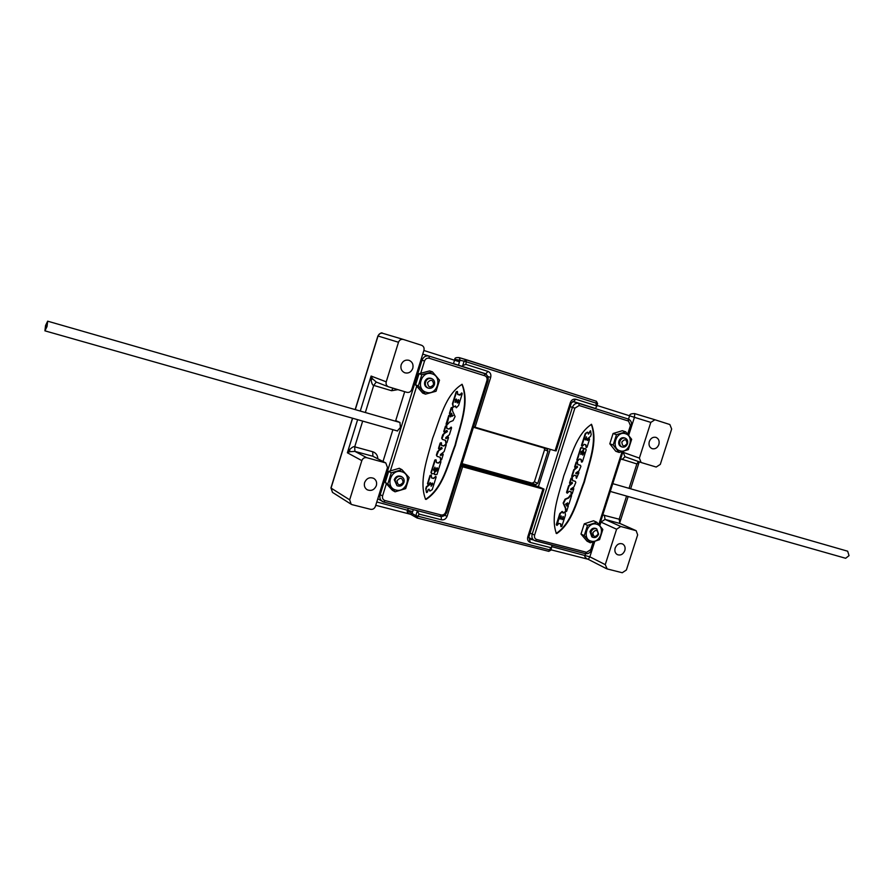 <?xml version="1.0" encoding="UTF-8"?>
<svg xmlns="http://www.w3.org/2000/svg" width="894" height="894" viewBox="0 0 894 894"><rect width="100%" height="100%" fill="white"/><g stroke="black" fill="none" stroke-linecap="round" stroke-linejoin="round"><path stroke-width="1.34" d="M585.57 444.72L586.14 447.402M586.33 445.927L586.341 447.548L587.056 447.123L589.548 439.289L589.258 438.563L587.392 440.485L587.291 438.92L590.565 436.373L591.18 434.45L590.599 430.852L588.554 434.138L587.637 432.204L585.715 433.679L581.927 445.592L582.217 446.318L584.274 444.329L585.883 444.821L585.872 445.76M556.113 533.293L556.314 533.349C571.948 522.811 576.943 499.735 583.916 481.989C588.61 463.45 597.617 441.904 591.314 424.27M564.796 511.938L562.941 512.709M562.125 511.48L559.8 513.569L556.303 524.577L556.794 525.303M560.851 526.532L560.65 523.884M587.403 432.148L585.257 433.523L581.469 445.424L582.016 446.173M589.001 438.541L588.084 438.82L588.218 440.004M587.19 440.351L587.76 439.837M590.375 430.796L588.207 433.914M567.578 502.819L567.947 504.294M571.065 494.93L570.048 495.22L570.283 496.092L568.64 497.992L565.5 499.377L563.589 503.255L565.824 508.407L565.835 511.681L566.662 511.223L568.361 505.881L568.081 505.132L566.494 505.87L567.388 503.065L568.137 504.451L568.953 504.004L571.612 495.656L571.311 494.963L570.283 496.092M565.645 511.513L565.388 508.205L563.142 503.054L565.053 499.176L568.193 497.79L569.836 495.902M567.835 505.088L566.83 505.378L567.12 506.049M575.021 481.24L572.484 480.503M572.004 477.877L571.065 478.134L569.5 483.073L570.014 483.822M570.797 483.833L572.126 482.313M570.562 483.978L568.618 485.822L566.55 492.348L567.042 493.03M571.165 494.192L570.953 491.767M573.244 488.046L571.557 489.968L570.819 488.94L573.926 486.895L575.803 482.481L575.39 481.397L572.652 480.603L572.261 477.899L571.512 478.324L569.936 483.263L570.216 483.978L572.037 482.291L572.439 483.229L569.065 486.012L566.986 492.549L567.232 493.197L569.254 491.287L571.266 491.856L571.367 494.348L572.171 493.89L573.78 488.85L573.49 488.09L572.406 489.431M570.685 489.655L571.959 489.241M580.094 465.182L577.625 464.444M577.111 461.785L576.183 462.064L574.607 467.003L575.133 467.752M575.881 467.786L577.222 466.243M575.714 467.886L573.736 469.752L571.657 476.29L572.16 476.971M576.284 478.156L576.038 475.709M578.34 471.998L576.664 473.921L575.926 472.881L579.033 470.847L580.91 466.422L580.485 465.327L577.781 464.534L577.356 461.818L576.63 462.232L575.054 467.182L575.334 467.897L577.144 466.221L577.546 467.16L574.183 469.931L572.104 476.48L572.35 477.139L574.361 475.228L576.362 475.798L576.485 478.312L578.887 472.803L578.586 472.032L577.513 473.384M575.803 473.619L577.066 473.194M582.586 454.934L583.458 451.582L584.14 452.565L582.787 455.091L582.609 452.398L580.765 454.498L581.178 451.693L582.877 450.632L583.38 449.056L582.933 447.95L581.055 447.548L577.267 460.22L577.558 460.946L579.625 458.98L581.245 459.449L581.681 462.153L582.407 461.729L586.173 449.894L585.726 448.788L583.391 448.464M582.586 451.045L583.357 451.548M582.363 452.364L581.391 452.677L581.446 454.107M577.356 460.79L576.82 460.052L580.675 447.928M581.48 461.997L580.944 459.36M556.75 533.562C572.417 522.99 577.423 499.835 584.408 482.045C589.023 463.539 598.332 441.625 591.537 424.337L591.504 424.326C575.87 434.54 570.718 458.019 563.745 475.865C558.985 494.538 550.145 516.196 556.336 533.405L556.75 533.562M580.999 534.053L587.045 541.161L590.297 542.759L584.251 535.618L580.999 534.053L584.263 523.828L593.549 520.777L596.846 522.286L602.835 529.449L599.572 539.652L590.297 542.759M609.797 443.804L615.754 451.246L619.151 452.465L613.183 445L609.797 443.804L613.083 433.512L622.313 430.718L625.744 431.847L631.656 439.334L628.37 449.604L619.151 452.465M613.183 445L616.48 434.663L625.744 431.847M616.48 434.663L613.083 433.512M620 450.777C610.524 448.375 616.257 430.416 625.454 433.724C634.863 436.205 629.175 453.984 620 450.777M622.135 447.011L621.162 446.676C619.039 445.659 618.29 443.793 618.916 441.088C620.045 438.406 621.822 437.311 624.236 437.814L625.208 438.149C622.794 437.647 621.017 438.742 619.888 441.424C619.251 444.128 620 445.994 622.135 447.011C624.571 447.536 626.359 446.452 627.487 443.748C628.124 441.021 627.364 439.155 625.208 438.149M621.822 442.038C622.302 446.531 624.046 447.067 627.052 443.647C626.571 439.155 624.828 438.619 621.822 442.038M592.42 407.519L573.3 401.484M612.759 483.654L847.668 551.207L849.032 555.643L845.646 558.281L610.278 491.432M597.348 403.54L464.131 361.131L466.411 359.768L465.886 364.383L487.956 371.39C490.415 372.485 491.32 374.485 490.683 377.413L475.06 427.209L555.085 450.744L570.372 402.535L571.378 402.859L570.16 406.647L572.395 407.373L532.165 534.21C531.461 537.037 532.176 539.116 534.31 540.468L585.268 553.643L535.439 540.881M417.185 518.017L548.771 551.341L550.816 547.664L530.321 542.446C527.985 541.552 527.136 539.719 527.762 536.936L542.949 489.04L544.01 489.119L538.411 486.627L550.235 449.324M555.085 450.744L556.124 450.922L570.16 406.647M544.01 489.119L528.879 536.881L529.594 538.97L533.338 539.965M538.411 486.627L461.516 465.26M473.44 427.276L547.094 448.922L547.977 451.135L537.775 483.341L535.64 484.682L461.874 464.154M542.949 489.04L462.645 466.769L447.134 516.229C445.994 518.978 444.094 520.163 441.424 519.783L419.074 514.095L417.085 518.006L415.844 515.659L550.089 549.978L551.006 550.101L551.989 545.128M461.203 466.277L462.645 466.769M417.14 510.608L419.074 514.095M607.16 568.93L622.258 572.741L626.381 569.992L637.657 534.891L636.17 530.701L620.76 526.488L616.592 529.214L605.249 564.628L607.16 568.93M352.169 504.674L370.563 509.312C372.854 509.636 374.474 508.652 375.424 506.35L387.493 467.517L385.772 462.924L366.741 457.683C364.428 457.315 362.785 458.287 361.824 460.611L349.677 499.824L351.152 504.238L352.169 504.674M375.748 505.311L410.592 514.285L412.056 513.435L407.485 510.798L408.301 508.351M409.832 513.972C407.485 512.798 406.703 511.737 407.485 510.798M392.891 429.679L383.012 461.483M481.14 372.541L453.481 363.612L454.543 360.226L423.879 350.493M404.703 391.673L395.718 420.605L399.92 422.46M453.481 363.612L485.833 373.815L487.006 375.324M570.372 402.535C571.478 399.864 573.277 398.758 575.736 399.238L595.985 405.664L596.387 401.25L459.27 357.634M571.378 402.859L573.523 401.54L595.292 408.424L596.589 406.815L595.985 405.664M421.543 345.263L403.317 339.441C401.048 339.016 399.439 339.955 398.489 342.257L386.23 381.827C385.716 384.141 386.454 385.795 388.421 386.789L406.915 392.343C409.184 392.757 410.793 391.818 411.743 389.516L423.924 350.336C424.449 347.889 423.655 346.19 421.543 345.263M669.852 424.527L654.922 419.755L650.81 422.393L639.378 458.097L641.11 462.511L656.196 467.037L660.297 464.399L671.662 429.008L669.852 424.527M628.527 419.13L629.588 415.811C629.51 414.28 631.22 413.553 634.718 413.609L654.889 419.744L634.751 413.631L634.438 417.33L597.013 405.463M658.856 444.508C657.425 447.928 655.19 449.313 652.139 448.687C649.435 447.413 648.485 445.033 649.301 441.558C650.709 438.161 652.933 436.764 655.961 437.356C658.71 438.63 659.671 441.01 658.856 444.508M412.782 368.373C411.173 372.172 408.513 373.647 404.792 372.798C401.54 371.256 400.322 368.585 401.149 364.774C402.713 361.02 405.34 359.533 409.016 360.304C412.357 361.813 413.609 364.506 412.782 368.373M365.333 412.514L373.726 385.381C372.753 385.537 371.87 383.85 371.088 380.319L371.099 376.061L372.396 378.665L376.34 382.084M377.838 458.767C377.648 455.18 375.927 452.845 372.697 451.738L354.717 446.821C353.979 446.207 352.314 447.089 349.722 449.436L347.375 452.777L349.8 451.716L354.896 451.381L366.741 457.683M376.352 485.621C374.329 489.99 371.256 491.354 367.121 489.733C364.685 488.057 363.847 485.666 364.618 482.548C366.607 478.223 369.647 476.837 373.748 478.379C376.262 480.044 377.123 482.458 376.352 485.621M465.886 364.383L462.768 365.49L464.131 361.131L454.778 359.276C454.633 357.935 456.108 357.388 459.203 357.611L459.17 357.6M458.477 365.188L460.019 359.88L459.248 357.622L466.411 359.768M462.075 366.305L462.768 365.49M624.817 550.57C623.163 554.314 620.693 555.688 617.408 554.671C615.15 553.308 614.401 551.095 615.161 548.044C616.804 544.323 619.263 542.949 622.526 543.921C624.828 545.284 625.588 547.497 624.817 550.57M606.601 568.729L588.319 559.376L589.85 556.828L605.249 564.628M588.319 559.376L587.693 559.141C585.078 557.644 584.207 556.314 585.067 555.163L585.536 553.71M550.816 547.664L552.011 546.927M602.757 514.955L619.162 519.202C620.067 519.123 620.28 520.263 619.81 522.599L619.888 523.459L635.802 530.567M629.052 488.347L636.863 463.941L639.255 461.852L630.639 488.794M462.03 463.628L532.254 483.185L534.388 481.844L544.535 449.794L544.312 448.106M592.42 407.53L595.292 408.424M573.523 401.54L575.736 399.238M475.06 427.209L473.608 426.74M397.327 430.886L400.411 427.477L399.942 422.471M47.024 326.511L47.673 321.181L45.572 325.494L44.912 330.836L47.024 326.511M46.555 323.684L47.203 324.41L45.717 328.322M46.644 323.583L46.22 324.656L46.533 323.55M45.862 325.785L46.13 324.611L46.153 325.885M45.672 328.21L45.84 327.092L45.527 328.199M46.633 325.628L46.566 326.243L46.633 325.628M47.036 324.567L47.114 323.952L47.036 324.567M46.667 324.254L46.745 323.639L46.667 324.254M45.404 327.428L45.326 328.042L45.404 327.428M462.075 384.308C445.111 394.813 439.904 419.644 432.584 438.395C427.678 458.119 418.504 480.804 425.544 499.243L426.069 499.444C443.133 488.381 448.162 464.031 455.459 445.279C460.142 425.767 469.953 402.691 462.142 384.331L462.075 384.308M415.576 384.867L422.706 393.103L425.488 394.142L418.336 385.873L415.576 384.867L419.04 373.726L429.612 370.898L432.428 371.848L439.513 380.14L436.048 391.248L425.488 394.142M385.225 482.469L392.432 490.325L395.059 491.812L387.828 483.933L385.225 482.469L388.655 471.417L399.294 468.288L401.954 469.674L409.117 477.597L405.675 488.627L395.059 491.812M387.828 483.933L391.281 472.825L388.655 471.417M391.281 472.825L401.954 469.674M401.574 471.708C412.615 474.222 406.658 493.309 395.874 490.024C384.755 487.61 390.756 468.311 401.574 471.708M397.014 485.688L394.254 479.687C395.74 476.413 398.02 475.329 401.115 476.424L401.864 476.826C398.78 475.731 396.489 476.815 395.003 480.089L397.014 485.688C400.132 486.839 402.434 485.755 403.932 482.458C404.546 479.966 403.853 478.089 401.864 476.826M396.981 480.771C397.707 485.565 399.763 486.112 403.127 482.402C402.401 477.619 400.356 477.072 396.981 480.771M418.336 385.873L421.812 374.687L419.04 373.726M421.812 374.687L432.428 371.848M432.059 373.86C443.011 376.776 437.01 396.008 426.315 392.298C415.274 389.471 421.32 370.038 432.059 373.86M428.248 388.13L427.455 387.84C425.019 386.655 424.114 384.621 424.751 381.727C425.98 378.81 428.002 377.659 430.83 378.296L431.634 378.575C428.796 377.938 426.773 379.09 425.544 382.006C424.896 384.901 425.801 386.946 428.248 388.13C431.109 388.801 433.154 387.661 434.406 384.722C435.043 381.783 434.126 379.738 431.634 378.575M427.533 382.643C428.237 387.549 430.271 388.175 433.635 384.509C432.942 379.615 430.908 378.989 427.533 382.643M425.365 499.12L425.689 499.243C442.72 488.213 447.749 463.919 455.035 445.212C459.784 425.678 469.328 402.915 461.93 384.275M461.662 392.969L459.907 395.148L457.728 394.477L457.404 391.471L456.566 391.941L452.833 403.92L453.437 407.172L455.493 405.898L456.353 407.776L458.577 405.44L462.22 393.773L461.874 392.991L461.103 393.438L460.723 394.667M457.616 394.433L460.321 394.522M457.192 391.438L456.175 391.807L452.431 403.764L453.236 407.072M455.214 406.122L456.163 407.664M430.092 482.525L429.992 483.989L426.416 486.694L425.779 488.705L426.661 492.549C427.477 492.303 427.902 491.409 427.924 489.89L429.075 489.186L429.735 490.962M435.646 476.368L433.568 478.491L431.668 477.966L431.277 475.183L430.416 475.608L427.846 483.833L428.103 484.559L428.975 484.135L430.305 482.581L430.372 484.19L426.796 486.895L426.159 488.906M431.489 477.843L433.177 478.301L434.339 477.597M431.064 475.127L430.036 475.418L427.466 483.643L427.935 484.414M425.779 488.705L426.472 492.438M451.436 413.173L450.934 416.626L450.442 416.895L450.04 415.107L449.179 415.576L446.788 425.164L449.648 422.013L453.079 420.616L455.091 416.548L452.543 410.972L452.431 407.429L451.582 407.91L449.805 413.587L450.151 414.414L451.861 413.654L450.934 416.626M449.827 415.062L448.788 415.419L446.05 424.181L446.598 425.041M452.219 407.396L451.179 407.753L449.414 413.43L449.973 414.291M451.057 427.108L449.101 429.12L446.888 428.483L446.709 425.812L445.838 426.282L444.162 431.623L444.497 432.439L446.598 430.472L447.425 431.59L444.05 433.691L442.061 438.351L442.53 439.502L445.592 440.396L446.061 443.245L446.877 442.821L448.509 437.613L448.196 436.864L446.229 438.608L445.76 437.613L449.414 434.73L451.559 427.846L451.269 427.142L450.252 428.438M446.765 428.394L448.71 428.964L449.861 428.271M446.497 425.767L445.447 426.114L443.77 431.456L444.318 432.316M442.429 439.457L441.67 438.183L442.765 434.696L447.145 430.64M445.882 443.122L445.368 440.329M447.983 436.82L446.989 437.121L447.145 438.06M445.637 438.384L446.754 437.892M445.782 444.027L443.804 446.05L441.58 445.413L441.424 442.776L440.541 443.234L438.865 448.564L439.189 449.369L441.301 447.413L442.139 448.52L438.753 450.632L436.764 455.292L437.211 456.432L440.329 457.326L440.753 460.142L441.591 459.717L443.212 454.521L442.921 453.783L440.932 455.527L440.474 454.532L444.117 451.638L446.274 444.765L445.994 444.072L444.955 445.357M441.446 445.324L443.413 445.882L444.564 445.178M441.211 442.72L440.15 443.055L438.485 448.397L439.01 449.246M437.088 456.365L436.384 455.113L437.468 451.626L441.882 447.581M440.574 460.008L440.116 457.247M442.709 453.727L441.703 454.029L441.859 454.968M440.329 455.281L441.468 454.789M440.429 461.036L438.373 463.137L436.495 462.6L436.06 459.818L435.222 460.242L431.321 472.702L431.746 473.809L434.272 473.496L434.786 471.853L433.523 469.875L435.02 467.238L435.154 470.021L436.462 468.255L437.255 467.853L437.512 468.545L436.82 470.78L434.965 471.898L434.45 473.552L434.864 474.658L436.954 474.524L440.932 461.818L440.653 461.08L439.524 462.433M436.317 462.489L437.982 462.947L439.133 462.254M435.847 459.762L434.83 460.052L430.942 472.513L431.612 473.731M434.987 469.886L434.808 467.193M434.786 471.35L436.428 470.59L437.043 467.808M434.048 473.909L434.73 474.58M458.879 400.546L458.253 402.535L457.415 403.015L457.046 402.177L458.51 399.707L458.253 402.535M456.722 399.897L455.258 402.356L455.515 399.529L456.365 399.059L456.722 399.897L456.108 401.887M457.225 402.892L457.851 402.389M458.477 400.4L458.298 399.674M455.068 402.244L455.705 401.741M456.331 399.752L456.152 399.026M429.019 489.465L429.925 491.085L432.238 489.599L436.138 477.15L435.859 476.424L434.719 477.787M431.5 483.587L432.417 483.129L432.707 483.911L431.187 486.247L431.5 483.587M431.02 486.112L432.215 483.073M453.169 415.475L452.297 416.258L452.409 415.207L453.169 415.475L452.163 416.068M584.251 535.618L587.526 525.348L584.263 523.828M587.526 525.348L596.846 522.286M596.544 524.186C606.031 526.309 600.388 543.977 591.135 541.116C581.581 539.071 587.269 521.236 596.544 524.186M592.756 537.316L591.828 536.869L590.006 531.639C591.292 528.723 593.225 527.65 595.806 528.421L596.745 528.857C594.152 528.086 592.219 529.159 590.934 532.075L592.756 537.316C595.359 538.11 597.304 537.048 598.6 534.109L596.745 528.857M592.845 532.735C593.348 537.126 595.113 537.596 598.12 534.131C597.617 529.74 595.862 529.27 592.845 532.735M562.974 513L562.36 511.524L560.236 513.771L556.984 525.471L558.873 523.415L560.918 523.962L561.041 526.7L561.879 526.242L565.466 514.989L565.03 511.994L563.254 513.122M562.941 519.157L562.114 519.615L561.845 518.866L563.276 516.542L562.941 519.157L561.924 519.448M559.89 518.341L561.32 516.017L560.985 518.643L560.158 519.09L559.89 518.341M562.505 518.956L563.03 516.497M559.968 518.922L561.074 515.972M586.252 439.479L585.492 439.937L585.168 439.144L586.509 436.887L586.252 439.479L585.279 439.792M585.805 439.312L586.263 436.864M565.667 504.562L566.148 503.456L565.667 504.562M566.248 503.713L566.014 504.439M585.726 448.788L583.536 449.101L583.424 451.571M582.933 447.95L581.122 448.095M45.996 326.511L46.075 325.897L45.996 326.511M46.421 325.483L46.499 324.868L46.443 325.494M46.857 324.433L46.924 323.818L46.857 324.433M627.677 434.138L630.415 425.566L628.538 421.074L579.167 405.507L574.876 408.156L534.612 535.059C534.109 537.294 534.791 538.758 536.646 539.473L586.62 552.302L590.789 549.564L593.236 541.92M598.801 524.499L622.079 451.682M590.789 549.564L591.649 549.687L594.242 541.608M630.415 425.566L631.242 425.823C632.002 422.527 630.974 420.247 628.158 418.995L578.82 403.406C575.87 402.836 573.724 404.166 572.395 407.373L574.876 408.156M628.538 421.074L628.158 418.995L578.831 403.406L579.167 405.507M534.612 535.059L530.053 533.115M536.646 539.473L535.327 540.859L528.779 537.573M586.62 552.302L585.268 553.643C588.263 554.068 590.386 552.749 591.649 549.687M638.394 461.539L636.863 463.941L620.682 458.857M599.807 525.672L600.947 522.096L605.048 519.425L619.888 523.459L619.162 519.202L626.582 496.058M552.067 546.737L589.85 556.828L594.767 541.44M572.763 401.507L578.809 403.406L572.763 401.507M527.762 536.936L528.879 536.881M529.326 538.78L530.321 542.446M417.185 511.346L415.844 515.659L412.056 513.435L413.352 509.636M376.787 501.981L412.726 511.636M362.673 421.096L354.717 446.821L354.896 451.381L372.91 456.275L385.068 462.645M376.229 382.051L373.726 385.381L391.617 390.723L397.886 389.639M429.098 356.091L484.503 373.603L429.075 356.08L429.265 358.259L484.738 375.748C486.716 376.62 487.442 378.229 486.939 380.576L445.681 512.094C444.776 514.307 443.245 515.257 441.1 514.944L384.99 500.551C382.9 499.757 382.107 498.181 382.61 495.812L386.353 483.755M422.75 354.113L429.064 356.08L422.75 354.113M480.503 372.161L485.833 373.815L487.956 371.39M490.683 377.413L487.722 376.475M403.25 339.418L382.71 333.306C380.498 332.892 378.944 333.797 378.028 336.021L355.287 409.631M640.976 462.466L624.962 456.689L623.241 452.342L623.599 451.235M628.672 435.356L634.438 417.33L650.81 422.393M639.378 458.097L622.816 452.196M331.082 487.968L332.479 492.382L331.037 488.113L352.627 418.236M352.493 418.202L330.925 488.001L349.677 499.824M398.489 342.257L378.028 336.021M391.617 390.723L392.913 388.141M360.282 411.061L371.099 376.061L386.23 381.827M371.088 380.319L372.396 378.665M357.622 419.655L347.375 452.777L361.824 460.611M349.722 449.436L349.8 451.716M372.697 451.738L372.91 456.275L385.772 462.924M459.538 361.802L454.543 360.226L454.778 359.276M600.533 521.917L616.592 529.214M620.76 526.488L605.048 519.425L604.355 515.145M625.018 456.711L622.135 459.55M534.388 481.844L537.775 483.341M532.254 483.185L535.64 484.682M544.535 449.794L547.977 451.135M447.134 516.229L444.631 515.357M441.424 519.783L441.167 516.576M441.1 514.944L439.837 516.419L383.861 502.082M384.99 500.551L383.772 502.07L382.364 501.478C380.151 499.958 379.402 497.768 380.106 494.93L421.99 360.204C423.398 356.807 425.767 355.432 429.075 356.08M379.145 494.371L382.61 495.812M420.962 359.869L424.538 361.008C425.477 358.729 427.053 357.823 429.265 358.259M420.739 373.211L424.538 361.008M390.376 470.836L416.693 386.23M445.681 512.094L446.776 512.251L487.979 380.9C488.75 377.391 487.588 374.955 484.503 373.603L484.738 375.748M486.939 380.576L487.979 380.9M599.461 525.27L623.073 451.392M628.337 434.931L631.242 425.823M410.592 514.285L417.085 518.006L548.771 551.341L551.006 550.101M596.589 406.815L597.605 403.607L596.387 401.25L466.444 359.779M355.153 409.586L377.894 335.976C380.039 333.104 381.637 332.222 382.71 333.306L403.317 339.441M376.072 381.995L388.421 386.789M332.479 492.382L351.152 504.238M551.084 549.844L587.693 559.141M620.235 523.582L636.17 530.701M619.81 522.599L628.169 496.505M624.962 456.689L641.11 462.511M446.776 512.251C445.435 515.514 443.122 516.9 439.837 516.419L383.772 502.07L377.782 498.763M400.009 422.482L47.673 321.181M397.573 431.009L44.912 330.836"/></g></svg>
